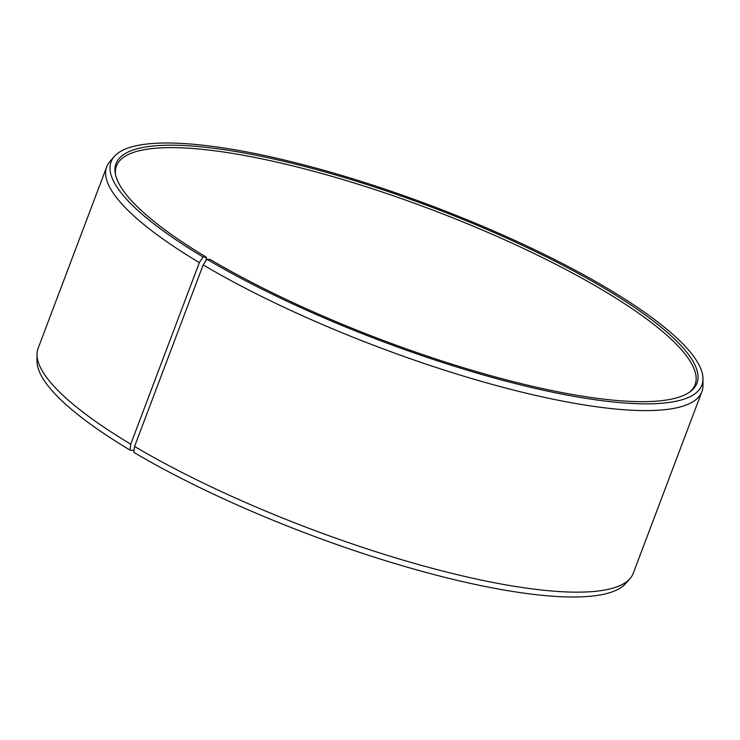 <?xml version="1.0" encoding="UTF-8"?>
<svg xmlns="http://www.w3.org/2000/svg" width="740" height="740" viewBox="0 0 740 740"><rect width="100%" height="100%" fill="white"/><g stroke="black" fill="none" stroke-linecap="round" stroke-linejoin="round"><path stroke-width="1.11" d="M134.56 446.461A318.117 72.64 20.7 0 0 432.549 568.394A318.117 72.64 20.7 0 0 629.999 578.615L625.661 583.546A315.795 72.113 20.7 0 1 429.653 573.408A315.795 72.113 20.7 0 1 133.829 452.362L134.56 446.461L203.167 264.911L206.821 259.222L210.169 259.453A310.504 70.901 20.7 0 0 690.883 391.155A310.504 70.901 20.7 0 0 602.813 287.397A310.504 70.901 20.7 0 0 282.088 160.904A310.504 70.901 20.7 0 0 115.32 173.669A310.504 70.901 20.7 0 0 206.432 257.233L206.044 260.425M689.921 391.876A309.274 70.624 20.7 0 0 695.073 384.68A309.274 70.624 20.7 0 0 601.315 289.275A309.274 70.624 20.7 0 0 299.959 167.693A309.274 70.624 20.7 0 0 116.448 166.037A309.274 70.624 20.7 0 0 115.56 174.844M206.821 259.222A315.795 72.113 20.7 0 0 526.223 386.262A315.795 72.113 20.7 0 0 703 378.889A315.795 72.113 20.7 0 0 606.171 287.638A315.795 72.113 20.7 0 0 310.347 166.593A315.795 72.113 20.7 0 0 114.339 156.454A315.795 72.113 20.7 0 0 203.019 256.956L206.432 257.233M203.167 264.911A318.117 72.64 20.7 0 0 513.135 389.962A318.117 72.64 20.7 0 0 701.881 391.664A318.117 72.64 20.7 0 0 702.982 385.457L703 378.889M629.999 578.615A318.117 72.64 20.7 0 0 633.274 573.223L701.881 391.664M134.19 449.467L133.45 450.373L130.037 450.105L130.74 444.185L199.338 262.635L203.019 256.956M114.339 156.454L110.001 161.385A318.117 72.64 20.7 0 0 106.727 166.778L38.119 348.337A318.117 72.64 20.7 0 0 37.019 354.543L37 361.111A315.795 72.113 20.7 0 0 130.037 450.105M37.019 354.543A318.117 72.64 20.7 0 0 130.74 444.185M106.727 166.778A318.117 72.64 20.7 0 0 199.338 262.635"/></g></svg>

